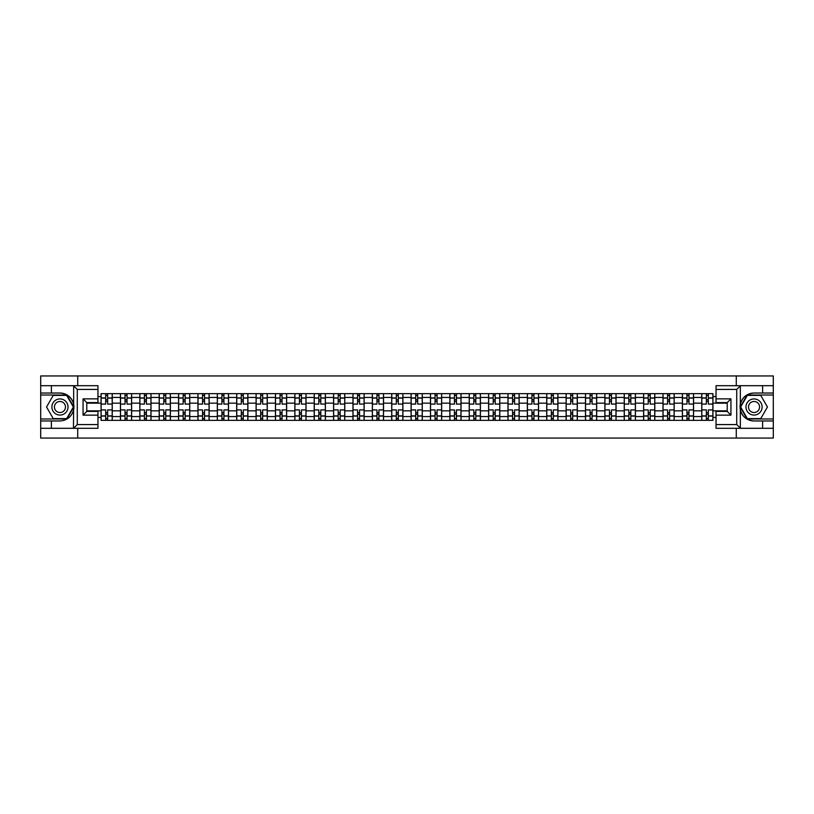 <?xml version="1.0" encoding="UTF-8"?>
<svg xmlns="http://www.w3.org/2000/svg" width="814" height="814" viewBox="0 0 814 814"><rect width="100%" height="100%" fill="white"/><g stroke="black" fill="none" stroke-linecap="round" stroke-linejoin="round"><path stroke-width="1.22" d="M97.965 389.428L77.279 389.428L73.443 385.694L97.965 385.694L97.965 402.594L86.783 402.594L86.783 411.406L97.965 411.406L97.965 428.306L73.443 428.306L73.667 404.293C71.734 397.324 67.165 393.569 59.951 393.03A13.97 13.97 0 0 1 73.667 409.707C71.734 416.676 67.165 420.431 59.951 420.97L40.7 420.97L40.7 438.054L773.3 438.054L773.3 395.014L747.13 395.014L740.211 407L747.13 418.986L773.3 418.986M754.049 393.03C746.835 393.569 742.266 397.324 740.333 404.293L740.333 409.707C742.266 416.676 746.835 420.431 754.049 420.97A13.97 13.97 0 0 1 740.068 407A13.97 13.97 0 0 1 754.049 393.03L773.3 393.03L773.3 375.946L40.7 375.946L40.7 418.986L66.87 418.986L73.789 407L66.87 395.014L40.7 395.014M120.441 420.35L120.441 397.436L112.251 397.436L112.251 420.35M112.251 397.436L112.251 393.65M120.441 397.436L120.441 393.65M131.624 393.65L131.624 420.35M139.825 420.35L139.825 393.65M150.997 393.65L150.997 420.35M159.198 420.35L159.198 393.65M170.38 393.65L170.38 420.35M178.571 420.35L178.571 393.65M189.754 393.65L189.754 420.35M197.955 420.35L197.955 393.65M209.127 393.65L209.127 420.35M217.328 420.35L217.328 393.65M228.51 393.65L228.51 420.35M236.701 420.35L236.701 393.65M247.883 393.65L247.883 420.35M256.084 420.35L256.084 393.65M267.267 393.65L267.267 420.35M275.458 420.35L275.458 393.65M286.64 393.65L286.64 420.35M294.841 420.35L294.841 393.65M306.013 393.65L306.013 420.35M314.214 420.35L314.214 393.65M325.397 393.65L325.397 420.35M333.587 420.35L333.587 393.65M344.77 393.65L344.77 420.35M352.971 420.35L352.971 393.65M364.143 393.65L364.143 420.35M372.344 420.35L372.344 393.65M383.526 393.65L383.526 420.35M391.717 420.35L391.717 393.65M402.899 393.65L402.899 420.35M411.101 420.35L411.101 393.65M422.283 393.65L422.283 420.35M430.474 420.35L430.474 393.65M441.656 393.65L441.656 420.35M449.857 420.35L449.857 393.65M461.029 393.65L461.029 420.35M469.23 420.35L469.23 393.65M480.413 393.65L480.413 420.35M488.603 420.35L488.603 393.65M499.786 393.65L499.786 420.35M507.987 420.35L507.987 393.65M519.159 393.65L519.159 420.35M527.36 420.35L527.36 393.65M538.542 393.65L538.542 420.35M546.733 420.35L546.733 393.65M557.916 393.65L557.916 420.35M566.117 420.35L566.117 393.65M577.299 393.65L577.299 420.35M585.49 420.35L585.49 393.65M596.672 393.65L596.672 420.35M604.873 420.35L604.873 393.65M616.045 393.65L616.045 420.35M624.246 420.35L624.246 393.65M635.429 393.65L635.429 420.35M643.62 420.35L643.62 393.65M654.802 393.65L654.802 420.35M663.003 420.35L663.003 393.65M674.175 393.65L674.175 420.35M682.376 420.35L682.376 393.65M693.559 393.65L693.559 420.35M701.749 420.35L701.749 393.65M701.749 410.846L693.559 410.846M682.376 410.846L674.175 410.846M663.003 410.846L654.802 410.846M643.62 410.846L635.429 410.846M624.246 410.846L616.045 410.846M604.873 410.846L596.672 410.846M585.49 410.846L577.299 410.846M566.117 410.846L557.916 410.846M546.733 410.846L538.542 410.846M527.36 410.846L519.159 410.846M507.987 410.846L499.786 410.846M488.603 410.846L480.413 410.846M469.23 410.846L461.029 410.846M449.857 410.846L441.656 410.846M430.474 410.846L422.283 410.846M411.101 410.846L402.899 410.846M391.717 410.846L383.526 410.846M372.344 410.846L364.143 410.846M352.971 410.846L344.77 410.846M333.587 410.846L325.397 410.846M314.214 410.846L306.013 410.846M294.841 410.846L286.64 410.846M275.458 410.846L267.267 410.846M256.084 410.846L247.883 410.846M236.701 410.846L228.51 410.846M217.328 410.846L209.127 410.846M197.955 410.846L189.754 410.846M178.571 410.846L170.38 410.846M159.198 410.846L150.997 410.846M139.825 410.846L131.624 410.846M120.441 410.846L112.251 410.846M701.749 403.154L693.559 403.154M682.376 403.154L674.175 403.154M663.003 403.154L654.802 403.154M643.62 403.154L635.429 403.154M624.246 403.154L616.045 403.154M604.873 403.154L596.672 403.154M585.49 403.154L577.299 403.154M566.117 403.154L557.916 403.154M546.733 403.154L538.542 403.154M527.36 403.154L519.159 403.154M507.987 403.154L499.786 403.154M488.603 403.154L480.413 403.154M469.23 403.154L461.029 403.154M449.857 403.154L441.656 403.154M430.474 403.154L422.283 403.154M411.101 403.154L402.899 403.154M391.717 403.154L383.526 403.154M372.344 403.154L364.143 403.154M352.971 403.154L344.77 403.154M333.587 403.154L325.397 403.154M314.214 403.154L306.013 403.154M294.841 403.154L286.64 403.154M275.458 403.154L267.267 403.154M256.084 403.154L247.883 403.154M236.701 403.154L228.51 403.154M217.328 403.154L209.127 403.154M197.955 403.154L189.754 403.154M178.571 403.154L170.38 403.154M159.198 403.154L150.997 403.154M139.825 403.154L131.624 403.154M120.441 403.154L112.251 403.154M86.783 410.846L101.068 410.846L101.068 403.154L86.783 403.154M97.965 396.571L101.068 396.571L101.068 403.154M727.217 403.154L712.932 403.154L712.932 393.65L101.068 393.65L101.068 396.571M712.932 396.571L716.035 396.571M716.035 417.429L712.932 417.429L712.932 410.846L727.217 410.846M101.068 410.846L101.068 420.35L712.932 420.35L712.932 417.429M101.068 417.429L97.965 417.429M736.283 438.054L736.283 428.306M736.283 385.694L736.283 375.946M77.717 438.054L77.717 428.306M77.717 385.694L77.717 375.946M712.932 403.154L712.932 410.846M107.651 418.488L105.667 418.488M105.667 395.512L107.651 395.512M127.025 418.488L125.041 418.488M125.041 395.512L127.025 395.512M146.408 418.488L144.414 418.488M144.414 395.512L146.408 395.512M165.781 418.488L163.797 418.488M163.797 395.512L165.781 395.512M185.154 418.488L183.17 418.488M183.17 395.512L185.154 395.512M204.538 418.488L202.544 418.488M202.544 395.512L204.538 395.512M223.911 418.488L221.927 418.488M221.927 395.512L223.911 395.512M243.284 418.488L241.3 418.488M241.3 395.512L243.284 395.512M262.668 418.488L260.683 418.488M260.683 395.512L262.668 395.512M282.041 418.488L280.057 418.488M280.057 395.512L282.041 395.512M301.424 418.488L299.43 418.488M299.43 395.512L301.424 395.512M320.797 418.488L318.813 418.488M318.813 395.512L320.797 395.512M340.171 418.488L338.186 418.488M338.186 395.512L340.171 395.512M359.554 418.488L357.56 418.488M357.56 395.512L359.554 395.512M378.927 418.488L376.943 418.488M376.943 395.512L378.927 395.512M398.3 418.488L396.316 418.488M396.316 395.512L398.3 395.512M417.684 418.488L415.7 418.488M415.7 395.512L417.684 395.512M437.057 418.488L435.073 418.488M435.073 395.512L437.057 395.512M456.44 418.488L454.446 418.488M454.446 395.512L456.44 395.512M475.814 418.488L473.829 418.488M473.829 395.512L475.814 395.512M495.187 418.488L493.203 418.488M493.203 395.512L495.187 395.512M514.57 418.488L512.576 418.488M512.576 395.512L514.57 395.512M533.943 418.488L531.959 418.488M531.959 395.512L533.943 395.512M553.317 418.488L551.332 418.488M551.332 395.512L553.317 395.512M572.7 418.488L570.716 418.488M570.716 395.512L572.7 395.512M592.073 418.488L590.089 418.488M590.089 395.512L592.073 395.512M611.456 418.488L609.462 418.488M609.462 395.512L611.456 395.512M630.83 418.488L628.846 418.488M628.846 395.512L630.83 395.512M650.203 418.488L648.219 418.488M648.219 395.512L650.203 395.512M669.586 418.488L667.592 418.488M667.592 395.512L669.586 395.512M688.959 418.488L686.975 418.488M686.975 395.512L688.959 395.512M708.333 418.488L706.349 418.488M706.349 395.512L708.333 395.512M112.179 420.35L112.179 404.08L107.651 404.08L107.651 393.65M105.667 393.65L105.667 404.08L101.129 404.08L101.129 393.65M112.179 404.08L112.179 393.65M101.129 420.35L101.129 409.92L105.667 409.92L105.667 420.35M107.651 420.35L107.651 409.92L112.179 409.92M105.667 401.353L107.651 401.353M101.129 409.92L101.129 404.08M107.651 412.647L105.667 412.647M107.651 418.742L105.667 418.742M105.667 414.265L107.651 414.265M107.651 399.735L105.667 399.735M105.667 395.258L107.651 395.258M51.384 420.97L51.384 428.306L40.7 428.306M73.443 428.306L51.384 428.306M40.7 420.97L40.7 418.986M73.443 385.694L51.384 385.694L51.384 393.03L40.7 393.03M51.384 385.694L40.7 385.694M59.951 393.03L51.384 393.03M86.783 402.594L83.059 398.86L97.965 398.86M97.965 415.14L83.059 415.14L86.783 411.406M73.667 428.195L77.279 424.572L97.965 424.572M740.557 385.694L736.721 389.428L716.035 389.428L716.035 385.694L773.3 385.694M762.616 393.03L762.616 385.694M716.035 424.572L736.721 424.572L740.557 428.306L716.035 428.306L716.035 411.406L727.217 411.406L727.217 402.594L716.035 402.594L716.035 389.428M773.3 393.03L773.3 395.014M740.557 428.306L762.616 428.306L762.616 420.97L773.3 420.97M762.616 428.306L773.3 428.306M754.049 420.97L762.616 420.97M727.217 411.406L730.941 415.14L716.035 415.14M716.035 398.86L730.941 398.86L727.217 402.594M51.882 407A8.069 8.069 0 0 0 59.951 415.069A8.069 8.069 0 0 0 68.03 407A8.069 8.069 0 0 0 59.951 398.931A8.069 8.069 0 0 0 51.882 407M54.426 407A5.525 5.525 0 0 0 59.951 412.525A5.525 5.525 0 0 0 65.476 407A5.525 5.525 0 0 0 59.951 401.475A5.525 5.525 0 0 0 54.426 407M66.656 395.39L73.362 407L66.656 418.61L53.246 418.61L46.54 407L53.246 395.39L66.656 395.39M745.97 407A8.069 8.069 0 0 0 754.049 415.069A8.069 8.069 0 0 0 762.118 407A8.069 8.069 0 0 0 754.049 398.931A8.069 8.069 0 0 0 745.97 407M748.524 407A5.525 5.525 0 0 0 754.049 412.525A5.525 5.525 0 0 0 759.574 407A5.525 5.525 0 0 0 754.049 401.475A5.525 5.525 0 0 0 748.524 407M760.754 395.39L767.46 407L760.754 418.61L747.344 418.61L740.638 407L747.344 395.39L760.754 395.39M131.563 420.35L131.563 404.08L127.025 404.08L127.025 393.65M125.041 393.65L125.041 404.08L120.503 404.08L120.503 393.65M131.563 404.08L131.563 393.65M120.503 420.35L120.503 409.92L125.041 409.92L125.041 420.35M127.025 420.35L127.025 409.92L131.563 409.92M125.041 401.353L127.025 401.353M120.503 409.92L120.503 404.08M127.025 412.647L125.041 412.647M127.025 418.742L125.041 418.742M125.041 414.265L127.025 414.265M127.025 399.735L125.041 399.735M125.041 395.258L127.025 395.258M150.936 420.35L150.936 404.08L146.408 404.08L146.408 393.65M144.414 393.65L144.414 404.08L139.886 404.08L139.886 393.65M150.936 404.08L150.936 393.65M139.886 420.35L139.886 409.92L144.414 409.92L144.414 420.35M146.408 420.35L146.408 409.92L150.936 409.92M144.414 401.353L146.408 401.353M139.886 409.92L139.886 404.08M146.408 412.647L144.414 412.647M146.408 418.742L144.414 418.742M144.414 414.265L146.408 414.265M146.408 399.735L144.414 399.735M144.414 395.258L146.408 395.258M170.319 420.35L170.319 404.08L165.781 404.08L165.781 393.65M163.797 393.65L163.797 404.08L159.259 404.08L159.259 393.65M170.319 404.08L170.319 393.65M159.259 420.35L159.259 409.92L163.797 409.92L163.797 420.35M165.781 420.35L165.781 409.92L170.319 409.92M163.797 401.353L165.781 401.353M159.259 409.92L159.259 404.08M165.781 412.647L163.797 412.647M165.781 418.742L163.797 418.742M163.797 414.265L165.781 414.265M165.781 399.735L163.797 399.735M163.797 395.258L165.781 395.258M189.693 420.35L189.693 404.08L185.154 404.08L185.154 393.65M183.17 393.65L183.17 404.08L178.632 404.08L178.632 393.65M189.693 404.08L189.693 393.65M178.632 420.35L178.632 409.92L183.17 409.92L183.17 420.35M185.154 420.35L185.154 409.92L189.693 409.92M183.17 401.353L185.154 401.353M178.632 409.92L178.632 404.08M185.154 412.647L183.17 412.647M185.154 418.742L183.17 418.742M183.17 414.265L185.154 414.265M185.154 399.735L183.17 399.735M183.17 395.258L185.154 395.258M209.066 420.35L209.066 404.08L204.538 404.08L204.538 393.65M202.544 393.65L202.544 404.08L198.016 404.08L198.016 393.65M209.066 404.08L209.066 393.65M198.016 420.35L198.016 409.92L202.544 409.92L202.544 420.35M204.538 420.35L204.538 409.92L209.066 409.92M202.544 401.353L204.538 401.353M198.016 409.92L198.016 404.08M204.538 412.647L202.544 412.647M204.538 418.742L202.544 418.742M202.544 414.265L204.538 414.265M204.538 399.735L202.544 399.735M202.544 395.258L204.538 395.258M228.449 420.35L228.449 404.08L223.911 404.08L223.911 393.65M221.927 393.65L221.927 404.08L217.389 404.08L217.389 393.65M228.449 404.08L228.449 393.65M217.389 420.35L217.389 409.92L221.927 409.92L221.927 420.35M223.911 420.35L223.911 409.92L228.449 409.92M221.927 401.353L223.911 401.353M217.389 409.92L217.389 404.08M223.911 412.647L221.927 412.647M223.911 418.742L221.927 418.742M221.927 414.265L223.911 414.265M223.911 399.735L221.927 399.735M221.927 395.258L223.911 395.258M247.822 420.35L247.822 404.08L243.284 404.08L243.284 393.65M241.3 393.65L241.3 404.08L236.772 404.08L236.772 393.65M247.822 404.08L247.822 393.65M236.772 420.35L236.772 409.92L241.3 409.92L241.3 420.35M243.284 420.35L243.284 409.92L247.822 409.92M241.3 401.353L243.284 401.353M236.772 409.92L236.772 404.08M243.284 412.647L241.3 412.647M243.284 418.742L241.3 418.742M241.3 414.265L243.284 414.265M243.284 399.735L241.3 399.735M241.3 395.258L243.284 395.258M267.196 420.35L267.196 404.08L262.668 404.08L262.668 393.65M260.683 393.65L260.683 404.08L256.145 404.08L256.145 393.65M267.196 404.08L267.196 393.65M256.145 420.35L256.145 409.92L260.683 409.92L260.683 420.35M262.668 420.35L262.668 409.92L267.196 409.92M260.683 401.353L262.668 401.353M256.145 409.92L256.145 404.08M262.668 412.647L260.683 412.647M262.668 418.742L260.683 418.742M260.683 414.265L262.668 414.265M262.668 399.735L260.683 399.735M260.683 395.258L262.668 395.258M286.579 420.35L286.579 404.08L282.041 404.08L282.041 393.65M280.057 393.65L280.057 404.08L275.519 404.08L275.519 393.65M286.579 404.08L286.579 393.65M275.519 420.35L275.519 409.92L280.057 409.92L280.057 420.35M282.041 420.35L282.041 409.92L286.579 409.92M280.057 401.353L282.041 401.353M275.519 409.92L275.519 404.08M282.041 412.647L280.057 412.647M282.041 418.742L280.057 418.742M280.057 414.265L282.041 414.265M282.041 399.735L280.057 399.735M280.057 395.258L282.041 395.258M305.952 420.35L305.952 404.08L301.424 404.08L301.424 393.65M299.43 393.65L299.43 404.08L294.902 404.08L294.902 393.65M305.952 404.08L305.952 393.65M294.902 420.35L294.902 409.92L299.43 409.92L299.43 420.35M301.424 420.35L301.424 409.92L305.952 409.92M299.43 401.353L301.424 401.353M294.902 409.92L294.902 404.08M301.424 412.647L299.43 412.647M301.424 418.742L299.43 418.742M299.43 414.265L301.424 414.265M301.424 399.735L299.43 399.735M299.43 395.258L301.424 395.258M325.335 420.35L325.335 404.08L320.797 404.08L320.797 393.65M318.813 393.65L318.813 404.08L314.275 404.08L314.275 393.65M325.335 404.08L325.335 393.65M314.275 420.35L314.275 409.92L318.813 409.92L318.813 420.35M320.797 420.35L320.797 409.92L325.335 409.92M318.813 401.353L320.797 401.353M314.275 409.92L314.275 404.08M320.797 412.647L318.813 412.647M320.797 418.742L318.813 418.742M318.813 414.265L320.797 414.265M320.797 399.735L318.813 399.735M318.813 395.258L320.797 395.258M344.709 420.35L344.709 404.08L340.171 404.08L340.171 393.65M338.186 393.65L338.186 404.08L333.648 404.08L333.648 393.65M344.709 404.08L344.709 393.65M333.648 420.35L333.648 409.92L338.186 409.92L338.186 420.35M340.171 420.35L340.171 409.92L344.709 409.92M338.186 401.353L340.171 401.353M333.648 409.92L333.648 404.08M340.171 412.647L338.186 412.647M340.171 418.742L338.186 418.742M338.186 414.265L340.171 414.265M340.171 399.735L338.186 399.735M338.186 395.258L340.171 395.258M364.082 420.35L364.082 404.08L359.554 404.08L359.554 393.65M357.56 393.65L357.56 404.08L353.032 404.08L353.032 393.65M364.082 404.08L364.082 393.65M353.032 420.35L353.032 409.92L357.56 409.92L357.56 420.35M359.554 420.35L359.554 409.92L364.082 409.92M357.56 401.353L359.554 401.353M353.032 409.92L353.032 404.08M359.554 412.647L357.56 412.647M359.554 418.742L357.56 418.742M357.56 414.265L359.554 414.265M359.554 399.735L357.56 399.735M357.56 395.258L359.554 395.258M383.465 420.35L383.465 404.08L378.927 404.08L378.927 393.65M376.943 393.65L376.943 404.08L372.405 404.08L372.405 393.65M383.465 404.08L383.465 393.65M372.405 420.35L372.405 409.92L376.943 409.92L376.943 420.35M378.927 420.35L378.927 409.92L383.465 409.92M376.943 401.353L378.927 401.353M372.405 409.92L372.405 404.08M378.927 412.647L376.943 412.647M378.927 418.742L376.943 418.742M376.943 414.265L378.927 414.265M378.927 399.735L376.943 399.735M376.943 395.258L378.927 395.258M402.838 420.35L402.838 404.08L398.3 404.08L398.3 393.65M396.316 393.65L396.316 404.08L391.788 404.08L391.788 393.65M402.838 404.08L402.838 393.65M391.788 420.35L391.788 409.92L396.316 409.92L396.316 420.35M398.3 420.35L398.3 409.92L402.838 409.92M396.316 401.353L398.3 401.353M391.788 409.92L391.788 404.08M398.3 412.647L396.316 412.647M398.3 418.742L396.316 418.742M396.316 414.265L398.3 414.265M398.3 399.735L396.316 399.735M396.316 395.258L398.3 395.258M422.212 420.35L422.212 404.08L417.684 404.08L417.684 393.65M415.7 393.65L415.7 404.08L411.162 404.08L411.162 393.65M422.212 404.08L422.212 393.65M411.162 420.35L411.162 409.92L415.7 409.92L415.7 420.35M417.684 420.35L417.684 409.92L422.212 409.92M415.7 401.353L417.684 401.353M411.162 409.92L411.162 404.08M417.684 412.647L415.7 412.647M417.684 418.742L415.7 418.742M415.7 414.265L417.684 414.265M417.684 399.735L415.7 399.735M415.7 395.258L417.684 395.258M441.595 420.35L441.595 404.08L437.057 404.08L437.057 393.65M435.073 393.65L435.073 404.08L430.535 404.08L430.535 393.65M441.595 404.08L441.595 393.65M430.535 420.35L430.535 409.92L435.073 409.92L435.073 420.35M437.057 420.35L437.057 409.92L441.595 409.92M435.073 401.353L437.057 401.353M430.535 409.92L430.535 404.08M437.057 412.647L435.073 412.647M437.057 418.742L435.073 418.742M435.073 414.265L437.057 414.265M437.057 399.735L435.073 399.735M435.073 395.258L437.057 395.258M460.968 420.35L460.968 404.08L456.44 404.08L456.44 393.65M454.446 393.65L454.446 404.08L449.918 404.08L449.918 393.65M460.968 404.08L460.968 393.65M449.918 420.35L449.918 409.92L454.446 409.92L454.446 420.35M456.44 420.35L456.44 409.92L460.968 409.92M454.446 401.353L456.44 401.353M449.918 409.92L449.918 404.08M456.44 412.647L454.446 412.647M456.44 418.742L454.446 418.742M454.446 414.265L456.44 414.265M456.44 399.735L454.446 399.735M454.446 395.258L456.44 395.258M480.352 420.35L480.352 404.08L475.814 404.08L475.814 393.65M473.829 393.65L473.829 404.08L469.291 404.08L469.291 393.65M480.352 404.08L480.352 393.65M469.291 420.35L469.291 409.92L473.829 409.92L473.829 420.35M475.814 420.35L475.814 409.92L480.352 409.92M473.829 401.353L475.814 401.353M469.291 409.92L469.291 404.08M475.814 412.647L473.829 412.647M475.814 418.742L473.829 418.742M473.829 414.265L475.814 414.265M475.814 399.735L473.829 399.735M473.829 395.258L475.814 395.258M499.725 420.35L499.725 404.08L495.187 404.08L495.187 393.65M493.203 393.65L493.203 404.08L488.665 404.08L488.665 393.65M499.725 404.08L499.725 393.65M488.665 420.35L488.665 409.92L493.203 409.92L493.203 420.35M495.187 420.35L495.187 409.92L499.725 409.92M493.203 401.353L495.187 401.353M488.665 409.92L488.665 404.08M495.187 412.647L493.203 412.647M495.187 418.742L493.203 418.742M493.203 414.265L495.187 414.265M495.187 399.735L493.203 399.735M493.203 395.258L495.187 395.258M519.098 420.35L519.098 404.08L514.57 404.08L514.57 393.65M512.576 393.65L512.576 404.08L508.048 404.08L508.048 393.65M519.098 404.08L519.098 393.65M508.048 420.35L508.048 409.92L512.576 409.92L512.576 420.35M514.57 420.35L514.57 409.92L519.098 409.92M512.576 401.353L514.57 401.353M508.048 409.92L508.048 404.08M514.57 412.647L512.576 412.647M514.57 418.742L512.576 418.742M512.576 414.265L514.57 414.265M514.57 399.735L512.576 399.735M512.576 395.258L514.57 395.258M538.481 420.35L538.481 404.08L533.943 404.08L533.943 393.65M531.959 393.65L531.959 404.08L527.421 404.08L527.421 393.65M538.481 404.08L538.481 393.65M527.421 420.35L527.421 409.92L531.959 409.92L531.959 420.35M533.943 420.35L533.943 409.92L538.481 409.92M531.959 401.353L533.943 401.353M527.421 409.92L527.421 404.08M533.943 412.647L531.959 412.647M533.943 418.742L531.959 418.742M531.959 414.265L533.943 414.265M533.943 399.735L531.959 399.735M531.959 395.258L533.943 395.258M557.855 420.35L557.855 404.08L553.317 404.08L553.317 393.65M551.332 393.65L551.332 404.08L546.804 404.08L546.804 393.65M557.855 404.08L557.855 393.65M546.804 420.35L546.804 409.92L551.332 409.92L551.332 420.35M553.317 420.35L553.317 409.92L557.855 409.92M551.332 401.353L553.317 401.353M546.804 409.92L546.804 404.08M553.317 412.647L551.332 412.647M553.317 418.742L551.332 418.742M551.332 414.265L553.317 414.265M553.317 399.735L551.332 399.735M551.332 395.258L553.317 395.258M577.228 420.35L577.228 404.08L572.7 404.08L572.7 393.65M570.716 393.65L570.716 404.08L566.178 404.08L566.178 393.65M577.228 404.08L577.228 393.65M566.178 420.35L566.178 409.92L570.716 409.92L570.716 420.35M572.7 420.35L572.7 409.92L577.228 409.92M570.716 401.353L572.7 401.353M566.178 409.92L566.178 404.08M572.7 412.647L570.716 412.647M572.7 418.742L570.716 418.742M570.716 414.265L572.7 414.265M572.7 399.735L570.716 399.735M570.716 395.258L572.7 395.258M596.611 420.35L596.611 404.08L592.073 404.08L592.073 393.65M590.089 393.65L590.089 404.08L585.551 404.08L585.551 393.65M596.611 404.08L596.611 393.65M585.551 420.35L585.551 409.92L590.089 409.92L590.089 420.35M592.073 420.35L592.073 409.92L596.611 409.92M590.089 401.353L592.073 401.353M585.551 409.92L585.551 404.08M592.073 412.647L590.089 412.647M592.073 418.742L590.089 418.742M590.089 414.265L592.073 414.265M592.073 399.735L590.089 399.735M590.089 395.258L592.073 395.258M615.984 420.35L615.984 404.08L611.456 404.08L611.456 393.65M609.462 393.65L609.462 404.08L604.934 404.08L604.934 393.65M615.984 404.08L615.984 393.65M604.934 420.35L604.934 409.92L609.462 409.92L609.462 420.35M611.456 420.35L611.456 409.92L615.984 409.92M609.462 401.353L611.456 401.353M604.934 409.92L604.934 404.08M611.456 412.647L609.462 412.647M611.456 418.742L609.462 418.742M609.462 414.265L611.456 414.265M611.456 399.735L609.462 399.735M609.462 395.258L611.456 395.258M635.368 420.35L635.368 404.08L630.83 404.08L630.83 393.65M628.846 393.65L628.846 404.08L624.307 404.08L624.307 393.65M635.368 404.08L635.368 393.65M624.307 420.35L624.307 409.92L628.846 409.92L628.846 420.35M630.83 420.35L630.83 409.92L635.368 409.92M628.846 401.353L630.83 401.353M624.307 409.92L624.307 404.08M630.83 412.647L628.846 412.647M630.83 418.742L628.846 418.742M628.846 414.265L630.83 414.265M630.83 399.735L628.846 399.735M628.846 395.258L630.83 395.258M654.741 420.35L654.741 404.08L650.203 404.08L650.203 393.65M648.219 393.65L648.219 404.08L643.681 404.08L643.681 393.65M654.741 404.08L654.741 393.65M643.681 420.35L643.681 409.92L648.219 409.92L648.219 420.35M650.203 420.35L650.203 409.92L654.741 409.92M648.219 401.353L650.203 401.353M643.681 409.92L643.681 404.08M650.203 412.647L648.219 412.647M650.203 418.742L648.219 418.742M648.219 414.265L650.203 414.265M650.203 399.735L648.219 399.735M648.219 395.258L650.203 395.258M674.114 420.35L674.114 404.08L669.586 404.08L669.586 393.65M667.592 393.65L667.592 404.08L663.064 404.08L663.064 393.65M674.114 404.08L674.114 393.65M663.064 420.35L663.064 409.92L667.592 409.92L667.592 420.35M669.586 420.35L669.586 409.92L674.114 409.92M667.592 401.353L669.586 401.353M663.064 409.92L663.064 404.08M669.586 412.647L667.592 412.647M669.586 418.742L667.592 418.742M667.592 414.265L669.586 414.265M669.586 399.735L667.592 399.735M667.592 395.258L669.586 395.258M693.497 420.35L693.497 404.08L688.959 404.08L688.959 393.65M686.975 393.65L686.975 404.08L682.437 404.08L682.437 393.65M693.497 404.08L693.497 393.65M682.437 420.35L682.437 409.92L686.975 409.92L686.975 420.35M688.959 420.35L688.959 409.92L693.497 409.92M686.975 401.353L688.959 401.353M682.437 409.92L682.437 404.08M688.959 412.647L686.975 412.647M688.959 418.742L686.975 418.742M686.975 414.265L688.959 414.265M688.959 399.735L686.975 399.735M686.975 395.258L688.959 395.258M712.871 420.35L712.871 404.08L708.333 404.08L708.333 393.65M706.349 393.65L706.349 404.08L701.821 404.08L701.821 393.65M712.871 404.08L712.871 393.65M701.821 420.35L701.821 409.92L706.349 409.92L706.349 420.35M708.333 420.35L708.333 409.92L712.871 409.92M706.349 401.353L708.333 401.353M701.821 409.92L701.821 404.08M708.333 412.647L706.349 412.647M708.333 418.742L706.349 418.742M706.349 414.265L708.333 414.265M708.333 399.735L706.349 399.735M706.349 395.258L708.333 395.258M682.376 397.436L674.175 397.436M663.003 397.436L654.802 397.436M643.62 397.436L635.429 397.436M624.246 397.436L616.045 397.436M604.873 397.436L596.672 397.436M585.49 397.436L577.299 397.436M566.117 397.436L557.916 397.436M546.733 397.436L538.542 397.436M527.36 397.436L519.159 397.436M507.987 397.436L499.786 397.436M488.603 397.436L480.413 397.436M469.23 397.436L461.029 397.436M449.857 397.436L441.656 397.436M430.474 397.436L422.283 397.436M411.101 397.436L402.899 397.436M391.717 397.436L383.526 397.436M372.344 397.436L364.143 397.436M352.971 397.436L344.77 397.436M333.587 397.436L325.397 397.436M314.214 397.436L306.013 397.436M294.841 397.436L286.64 397.436M275.458 397.436L267.267 397.436M256.084 397.436L247.883 397.436M236.701 397.436L228.51 397.436M217.328 397.436L209.127 397.436M197.955 397.436L189.754 397.436M178.571 397.436L170.38 397.436M159.198 397.436L150.997 397.436M139.825 397.436L131.624 397.436M701.749 397.436L693.559 397.436M682.376 416.565L674.175 416.565M663.003 416.565L654.802 416.565M643.62 416.565L635.429 416.565M624.246 416.565L616.045 416.565M604.873 416.565L596.672 416.565M585.49 416.565L577.299 416.565M566.117 416.565L557.916 416.565M546.733 416.565L538.542 416.565M527.36 416.565L519.159 416.565M507.987 416.565L499.786 416.565M488.603 416.565L480.413 416.565M469.23 416.565L461.029 416.565M449.857 416.565L441.656 416.565M430.474 416.565L422.283 416.565M411.101 416.565L402.899 416.565M391.717 416.565L383.526 416.565M372.344 416.565L364.143 416.565M352.971 416.565L344.77 416.565M333.587 416.565L325.397 416.565M314.214 416.565L306.013 416.565M294.841 416.565L286.64 416.565M275.458 416.565L267.267 416.565M256.084 416.565L247.883 416.565M236.701 416.565L228.51 416.565M217.328 416.565L209.127 416.565M197.955 416.565L189.754 416.565M178.571 416.565L170.38 416.565M159.198 416.565L150.997 416.565M139.825 416.565L131.624 416.565M120.441 416.565L112.251 416.565M701.749 416.565L693.559 416.565M112.179 397.934L107.651 397.934M105.667 397.934L101.129 397.934M105.667 398.097L101.129 398.097M105.667 415.903L101.129 415.903M105.667 416.066L101.129 416.066M112.179 416.066L107.651 416.066M112.179 398.097L107.651 398.097M112.179 415.903L107.651 415.903M73.667 404.293L73.667 385.805M77.279 389.428L77.279 424.572M83.059 415.14L83.059 398.86M740.333 385.805L740.333 404.293M740.333 409.707L740.333 428.195M736.721 424.572L736.721 389.428M730.941 398.86L730.941 415.14M131.563 397.934L127.025 397.934M125.041 397.934L120.503 397.934M125.041 398.097L120.503 398.097M125.041 415.903L120.503 415.903M125.041 416.066L120.503 416.066M131.563 416.066L127.025 416.066M131.563 398.097L127.025 398.097M131.563 415.903L127.025 415.903M150.936 397.934L146.408 397.934M144.414 397.934L139.886 397.934M144.414 398.097L139.886 398.097M144.414 415.903L139.886 415.903M144.414 416.066L139.886 416.066M150.936 416.066L146.408 416.066M150.936 398.097L146.408 398.097M150.936 415.903L146.408 415.903M170.319 397.934L165.781 397.934M163.797 397.934L159.259 397.934M163.797 398.097L159.259 398.097M163.797 415.903L159.259 415.903M163.797 416.066L159.259 416.066M170.319 416.066L165.781 416.066M170.319 398.097L165.781 398.097M170.319 415.903L165.781 415.903M189.693 397.934L185.154 397.934M183.17 397.934L178.632 397.934M183.17 398.097L178.632 398.097M183.17 415.903L178.632 415.903M183.17 416.066L178.632 416.066M189.693 416.066L185.154 416.066M189.693 398.097L185.154 398.097M189.693 415.903L185.154 415.903M209.066 397.934L204.538 397.934M202.544 397.934L198.016 397.934M202.544 398.097L198.016 398.097M202.544 415.903L198.016 415.903M202.544 416.066L198.016 416.066M209.066 416.066L204.538 416.066M209.066 398.097L204.538 398.097M209.066 415.903L204.538 415.903M228.449 397.934L223.911 397.934M221.927 397.934L217.389 397.934M221.927 398.097L217.389 398.097M221.927 415.903L217.389 415.903M221.927 416.066L217.389 416.066M228.449 416.066L223.911 416.066M228.449 398.097L223.911 398.097M228.449 415.903L223.911 415.903M247.822 397.934L243.284 397.934M241.3 397.934L236.772 397.934M241.3 398.097L236.772 398.097M241.3 415.903L236.772 415.903M241.3 416.066L236.772 416.066M247.822 416.066L243.284 416.066M247.822 398.097L243.284 398.097M247.822 415.903L243.284 415.903M267.196 397.934L262.668 397.934M260.683 397.934L256.145 397.934M260.683 398.097L256.145 398.097M260.683 415.903L256.145 415.903M260.683 416.066L256.145 416.066M267.196 416.066L262.668 416.066M267.196 398.097L262.668 398.097M267.196 415.903L262.668 415.903M286.579 397.934L282.041 397.934M280.057 397.934L275.519 397.934M280.057 398.097L275.519 398.097M280.057 415.903L275.519 415.903M280.057 416.066L275.519 416.066M286.579 416.066L282.041 416.066M286.579 398.097L282.041 398.097M286.579 415.903L282.041 415.903M305.952 397.934L301.424 397.934M299.43 397.934L294.902 397.934M299.43 398.097L294.902 398.097M299.43 415.903L294.902 415.903M299.43 416.066L294.902 416.066M305.952 416.066L301.424 416.066M305.952 398.097L301.424 398.097M305.952 415.903L301.424 415.903M325.335 397.934L320.797 397.934M318.813 397.934L314.275 397.934M318.813 398.097L314.275 398.097M318.813 415.903L314.275 415.903M318.813 416.066L314.275 416.066M325.335 416.066L320.797 416.066M325.335 398.097L320.797 398.097M325.335 415.903L320.797 415.903M344.709 397.934L340.171 397.934M338.186 397.934L333.648 397.934M338.186 398.097L333.648 398.097M338.186 415.903L333.648 415.903M338.186 416.066L333.648 416.066M344.709 416.066L340.171 416.066M344.709 398.097L340.171 398.097M344.709 415.903L340.171 415.903M364.082 397.934L359.554 397.934M357.56 397.934L353.032 397.934M357.56 398.097L353.032 398.097M357.56 415.903L353.032 415.903M357.56 416.066L353.032 416.066M364.082 416.066L359.554 416.066M364.082 398.097L359.554 398.097M364.082 415.903L359.554 415.903M383.465 397.934L378.927 397.934M376.943 397.934L372.405 397.934M376.943 398.097L372.405 398.097M376.943 415.903L372.405 415.903M376.943 416.066L372.405 416.066M383.465 416.066L378.927 416.066M383.465 398.097L378.927 398.097M383.465 415.903L378.927 415.903M402.838 397.934L398.3 397.934M396.316 397.934L391.788 397.934M396.316 398.097L391.788 398.097M396.316 415.903L391.788 415.903M396.316 416.066L391.788 416.066M402.838 416.066L398.3 416.066M402.838 398.097L398.3 398.097M402.838 415.903L398.3 415.903M422.212 397.934L417.684 397.934M415.7 397.934L411.162 397.934M415.7 398.097L411.162 398.097M415.7 415.903L411.162 415.903M415.7 416.066L411.162 416.066M422.212 416.066L417.684 416.066M422.212 398.097L417.684 398.097M422.212 415.903L417.684 415.903M441.595 397.934L437.057 397.934M435.073 397.934L430.535 397.934M435.073 398.097L430.535 398.097M435.073 415.903L430.535 415.903M435.073 416.066L430.535 416.066M441.595 416.066L437.057 416.066M441.595 398.097L437.057 398.097M441.595 415.903L437.057 415.903M460.968 397.934L456.44 397.934M454.446 397.934L449.918 397.934M454.446 398.097L449.918 398.097M454.446 415.903L449.918 415.903M454.446 416.066L449.918 416.066M460.968 416.066L456.44 416.066M460.968 398.097L456.44 398.097M460.968 415.903L456.44 415.903M480.352 397.934L475.814 397.934M473.829 397.934L469.291 397.934M473.829 398.097L469.291 398.097M473.829 415.903L469.291 415.903M473.829 416.066L469.291 416.066M480.352 416.066L475.814 416.066M480.352 398.097L475.814 398.097M480.352 415.903L475.814 415.903M499.725 397.934L495.187 397.934M493.203 397.934L488.665 397.934M493.203 398.097L488.665 398.097M493.203 415.903L488.665 415.903M493.203 416.066L488.665 416.066M499.725 416.066L495.187 416.066M499.725 398.097L495.187 398.097M499.725 415.903L495.187 415.903M519.098 397.934L514.57 397.934M512.576 397.934L508.048 397.934M512.576 398.097L508.048 398.097M512.576 415.903L508.048 415.903M512.576 416.066L508.048 416.066M519.098 416.066L514.57 416.066M519.098 398.097L514.57 398.097M519.098 415.903L514.57 415.903M538.481 397.934L533.943 397.934M531.959 397.934L527.421 397.934M531.959 398.097L527.421 398.097M531.959 415.903L527.421 415.903M531.959 416.066L527.421 416.066M538.481 416.066L533.943 416.066M538.481 398.097L533.943 398.097M538.481 415.903L533.943 415.903M557.855 397.934L553.317 397.934M551.332 397.934L546.804 397.934M551.332 398.097L546.804 398.097M551.332 415.903L546.804 415.903M551.332 416.066L546.804 416.066M557.855 416.066L553.317 416.066M557.855 398.097L553.317 398.097M557.855 415.903L553.317 415.903M577.228 397.934L572.7 397.934M570.716 397.934L566.178 397.934M570.716 398.097L566.178 398.097M570.716 415.903L566.178 415.903M570.716 416.066L566.178 416.066M577.228 416.066L572.7 416.066M577.228 398.097L572.7 398.097M577.228 415.903L572.7 415.903M596.611 397.934L592.073 397.934M590.089 397.934L585.551 397.934M590.089 398.097L585.551 398.097M590.089 415.903L585.551 415.903M590.089 416.066L585.551 416.066M596.611 416.066L592.073 416.066M596.611 398.097L592.073 398.097M596.611 415.903L592.073 415.903M615.984 397.934L611.456 397.934M609.462 397.934L604.934 397.934M609.462 398.097L604.934 398.097M609.462 415.903L604.934 415.903M609.462 416.066L604.934 416.066M615.984 416.066L611.456 416.066M615.984 398.097L611.456 398.097M615.984 415.903L611.456 415.903M635.368 397.934L630.83 397.934M628.846 397.934L624.307 397.934M628.846 398.097L624.307 398.097M628.846 415.903L624.307 415.903M628.846 416.066L624.307 416.066M635.368 416.066L630.83 416.066M635.368 398.097L630.83 398.097M635.368 415.903L630.83 415.903M654.741 397.934L650.203 397.934M648.219 397.934L643.681 397.934M648.219 398.097L643.681 398.097M648.219 415.903L643.681 415.903M648.219 416.066L643.681 416.066M654.741 416.066L650.203 416.066M654.741 398.097L650.203 398.097M654.741 415.903L650.203 415.903M674.114 397.934L669.586 397.934M667.592 397.934L663.064 397.934M667.592 398.097L663.064 398.097M667.592 415.903L663.064 415.903M667.592 416.066L663.064 416.066M674.114 416.066L669.586 416.066M674.114 398.097L669.586 398.097M674.114 415.903L669.586 415.903M693.497 397.934L688.959 397.934M686.975 397.934L682.437 397.934M686.975 398.097L682.437 398.097M686.975 415.903L682.437 415.903M686.975 416.066L682.437 416.066M693.497 416.066L688.959 416.066M693.497 398.097L688.959 398.097M693.497 415.903L688.959 415.903M712.871 397.934L708.333 397.934M706.349 397.934L701.821 397.934M706.349 398.097L701.821 398.097M706.349 415.903L701.821 415.903M706.349 416.066L701.821 416.066M712.871 416.066L708.333 416.066M712.871 398.097L708.333 398.097M712.871 415.903L708.333 415.903"/></g></svg>
